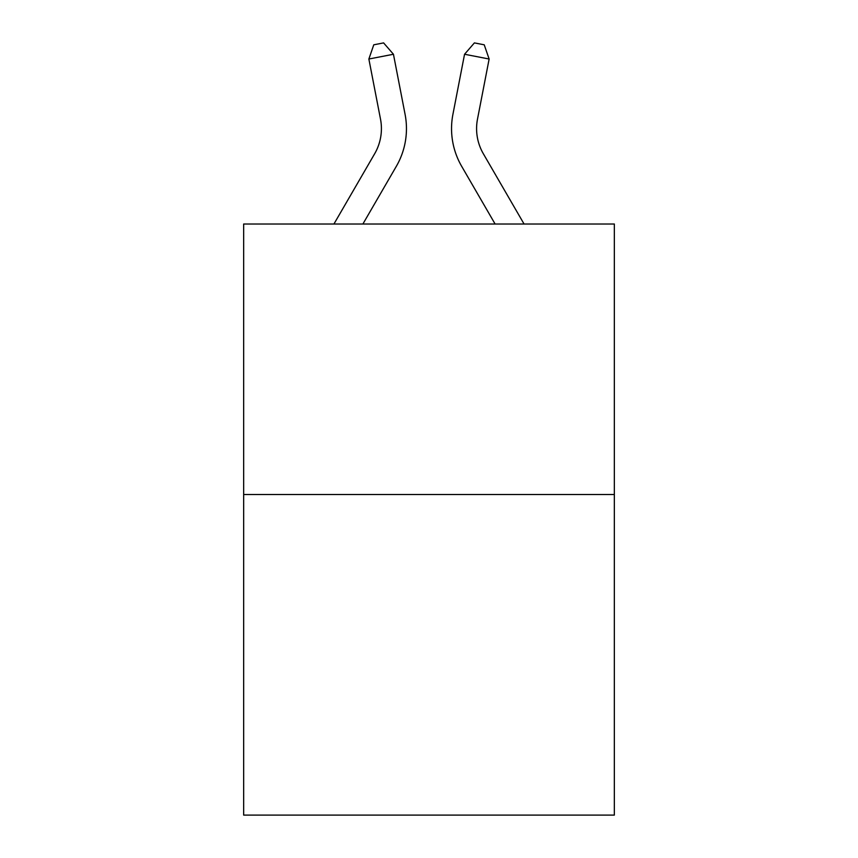 <?xml version="1.0" encoding="UTF-8"?>
<svg xmlns="http://www.w3.org/2000/svg" width="858" height="858" viewBox="0 0 858 858"><rect width="100%" height="100%" fill="white"/><g stroke="black" fill="none" stroke-linecap="round" stroke-linejoin="round"><path stroke-width="1.29" d="M614.339 494.508L614.339 224.013L243.661 224.013L243.661 815.1L614.339 815.1L614.339 494.508L243.661 494.508M333.934 224.013L374.656 153.754A50.096 50.096 0 0 0 380.502 119.112L368.865 59.02L373.766 44.809L383.601 42.9L393.447 54.258L405.083 114.35A75.139 75.139 0 0 1 396.332 166.313L362.891 224.013M524.066 224.013L483.344 153.754A50.096 50.096 0 0 1 477.498 119.112L489.135 59.02L464.553 54.258L452.917 114.35A75.139 75.139 0 0 0 461.668 166.313L495.109 224.013M393.447 54.258L405.083 114.35L393.447 54.258L405.083 114.35L393.447 54.258L405.083 114.35L393.447 54.258L405.083 114.35L393.447 54.258L405.083 114.35L393.447 54.258L405.083 114.35L393.447 54.258L368.865 59.02M483.344 153.754A50.096 50.096 0 0 1 477.498 119.112A50.096 50.096 0 0 0 483.344 153.754A50.096 50.096 0 0 1 477.498 119.112A50.096 50.096 0 0 0 483.344 153.754A50.096 50.096 0 0 1 477.498 119.112A50.096 50.096 0 0 0 483.344 153.754A50.096 50.096 0 0 1 477.498 119.112A50.096 50.096 0 0 0 483.344 153.754A50.096 50.096 0 0 1 477.498 119.112A50.096 50.096 0 0 0 483.344 153.754A50.096 50.096 0 0 1 477.498 119.112A50.096 50.096 0 0 0 483.344 153.754M464.553 54.258L452.917 114.35L464.553 54.258L452.917 114.35L464.553 54.258L452.917 114.35L464.553 54.258L452.917 114.35L464.553 54.258L452.917 114.35L464.553 54.258L452.917 114.35L464.553 54.258L474.399 42.9L484.234 44.809L489.135 59.02M374.656 153.754A50.096 50.096 0 0 0 380.502 119.112A50.096 50.096 0 0 1 374.656 153.754A50.096 50.096 0 0 0 380.502 119.112A50.096 50.096 0 0 1 374.656 153.754A50.096 50.096 0 0 0 380.502 119.112"/></g></svg>
